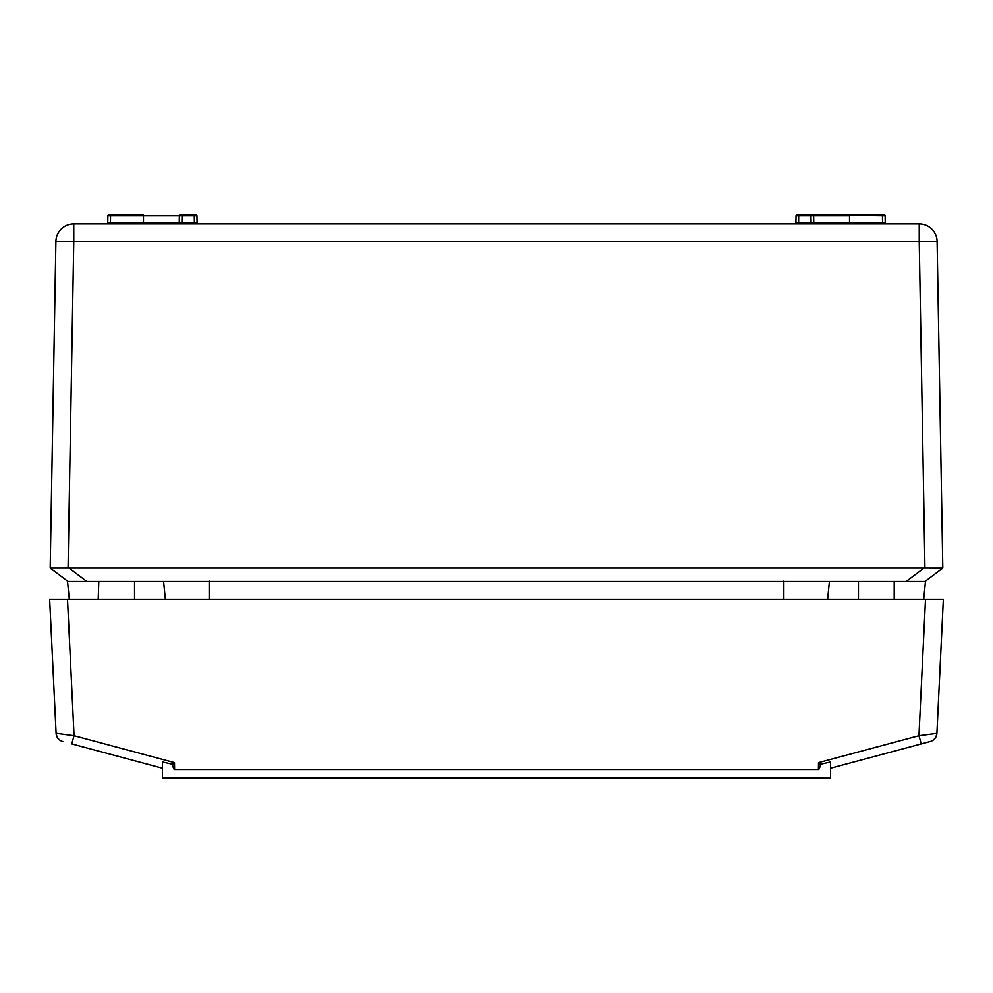<?xml version="1.0" encoding="UTF-8"?>
<svg xmlns="http://www.w3.org/2000/svg" width="993" height="993" viewBox="0 0 993 993"><rect width="100%" height="100%" fill="white"/><g stroke="black" fill="none" stroke-linecap="round" stroke-linejoin="round"><path stroke-width="1.49" d="M821.41 764.051A718.932 8.937 165 0 0 830.582 761.966L830.582 778.015L162.418 778.015L162.418 761.966A718.932 8.937 15 0 0 171.59 764.051L172.559 764.871A186.299 8.937 -91 0 0 174.619 769.513L818.381 769.513A186.299 8.937 91 0 0 820.454 764.871L821.41 764.051L818.505 762.624L918.947 735.701L936.709 733.368L918.947 735.701L925.501 599.275L930.838 599.275L62.162 599.275L67.499 599.275L74.053 735.701L56.092 733.281L49.65 599.275L67.499 599.275M896.828 599.275L894.842 599.275M802.778 599.275L798.769 599.275M190.197 599.275L186.895 599.275M98.803 581.401L98.208 599.275M94.124 599.275L90.822 599.275M820.441 764.871L818.505 762.624L818.381 769.513M918.947 735.701L921.256 743.906L930.205 741.51L830.582 768.21L909.6 747.034M930.205 741.51L930.304 741.486A8.937 8.937 0 0 0 936.908 733.281L936.709 733.368A8.937 8.825 -105 0 1 930.205 741.51M56.291 733.368A8.937 8.825 105 0 0 62.795 741.51L62.696 741.486A8.937 8.937 0 0 1 56.092 733.281M171.59 764.051L174.495 762.624L74.053 735.701L71.744 743.906L162.418 768.21M925.501 599.275L943.35 599.275L936.908 733.281M174.619 769.513L174.495 762.624L172.559 764.871M180.167 215.853A0.894 0.633 -90 0 1 180.788 214.984L182.054 214.984L182.054 215.866L179.373 215.866A0.894 0.894 0 0 1 180.267 214.984L196.08 214.984A0.894 0.894 0 0 1 196.974 215.866L182.054 215.866L181.93 223.04L179.249 223.04L197.098 223.04L196.974 215.866A0.894 0.894 0 0 0 196.08 214.984A0.894 0.894 0 0 1 196.974 215.866L197.098 223.04A0.894 0.894 0 0 0 197.992 223.922A0.894 0.894 0 0 1 197.098 223.04A0.894 0.894 0 0 0 197.992 223.922M110.558 214.984L143.488 214.984L143.488 223.04L179.249 223.04L179.373 215.866L110.558 215.866L110.558 214.984L108.771 214.984A0.894 0.894 0 0 0 107.877 215.866A0.894 0.894 0 0 1 108.771 214.984M885.123 215.866L810.946 214.984L884.229 214.984A0.894 0.894 0 0 1 885.123 215.866L885.247 223.04A0.894 0.894 0 0 0 886.141 223.922M795.008 223.922A0.894 0.894 0 0 0 795.902 223.04L885.247 223.04M796.82 215.853L796.026 215.866A0.894 0.894 0 0 1 796.92 214.984L796.92 214.984A0.894 0.894 0 0 0 796.026 215.866L795.902 223.04L796.026 215.866A0.894 0.894 0 0 1 796.92 214.984L810.946 214.984L810.946 215.866L796.82 215.853A0.894 0.633 -90 0 1 797.441 214.984L798.707 214.984L798.583 223.922M849.511 223.922L849.511 215.866L812.833 215.853L810.946 215.866L811.07 223.04L813.751 223.04L811.07 223.04L811.07 223.922M882.566 223.922L882.442 214.984L884.229 214.984M181.93 223.922L181.93 223.04L179.249 223.04A0.894 0.894 0 0 1 178.355 223.922M106.859 223.922A0.894 0.894 0 0 0 107.753 223.04L143.488 223.04L143.488 223.922M110.434 223.922L110.558 215.866L107.877 215.866L107.753 223.04L107.877 215.866M202.659 581.401L67.983 581.401L50.196 567.996L55.893 241.485A17.874 17.874 0 0 1 73.767 223.922L919.233 223.922A17.874 17.874 0 0 1 937.107 241.485L942.804 567.996L925.017 581.401L202.659 581.401M68.79 581.401L67.983 581.401M163.584 581.401L165.384 599.275M829.416 581.401L827.616 599.275M925.526 581.017L923.689 599.275M67.474 581.017L69.311 599.275M50.196 567.984L942.804 567.984M813.627 215.866A0.894 0.894 0 0 0 812.733 214.984A0.894 0.894 0 0 1 813.627 215.866L813.751 223.04A0.894 0.894 0 0 0 814.645 223.922A0.894 0.894 0 0 1 813.751 223.04M941.389 568.095L931.881 568.083M930.391 568.046L927.499 567.971M796.063 223.922A0.894 0.633 90 0 0 796.684 223.053M813.59 223.922A0.894 0.633 90 0 1 812.969 223.053M885.086 223.922A0.894 0.633 90 0 1 884.465 223.053M812.833 215.853A0.894 0.633 -90 0 0 812.212 214.984M884.329 215.853A0.894 0.633 -90 0 0 883.708 214.984M194.293 214.984L194.417 223.922M196.937 223.922A0.894 0.633 90 0 1 196.316 223.053M179.41 223.922A0.894 0.633 90 0 0 180.031 223.053M107.914 223.922A0.894 0.633 90 0 0 108.535 223.053M196.18 215.853A0.894 0.633 -90 0 0 195.559 214.984M108.671 215.853A0.894 0.633 -90 0 1 109.292 214.984M209.175 581.017L209.175 599.275M783.825 581.017L783.825 599.275M924.93 567.984L919.233 241.485L73.767 241.485L68.07 567.984M906.187 581.401L923.974 567.996M69.026 567.996L86.813 581.401M55.893 241.485L73.767 241.485L73.767 223.922M919.233 223.922L919.233 241.485L937.107 241.485M196.974 215.866A0.894 0.894 0 0 0 196.08 214.984M134.552 581.401L134.552 599.275M858.448 581.401L858.448 599.275M894.196 581.401L894.196 599.275"/></g></svg>
